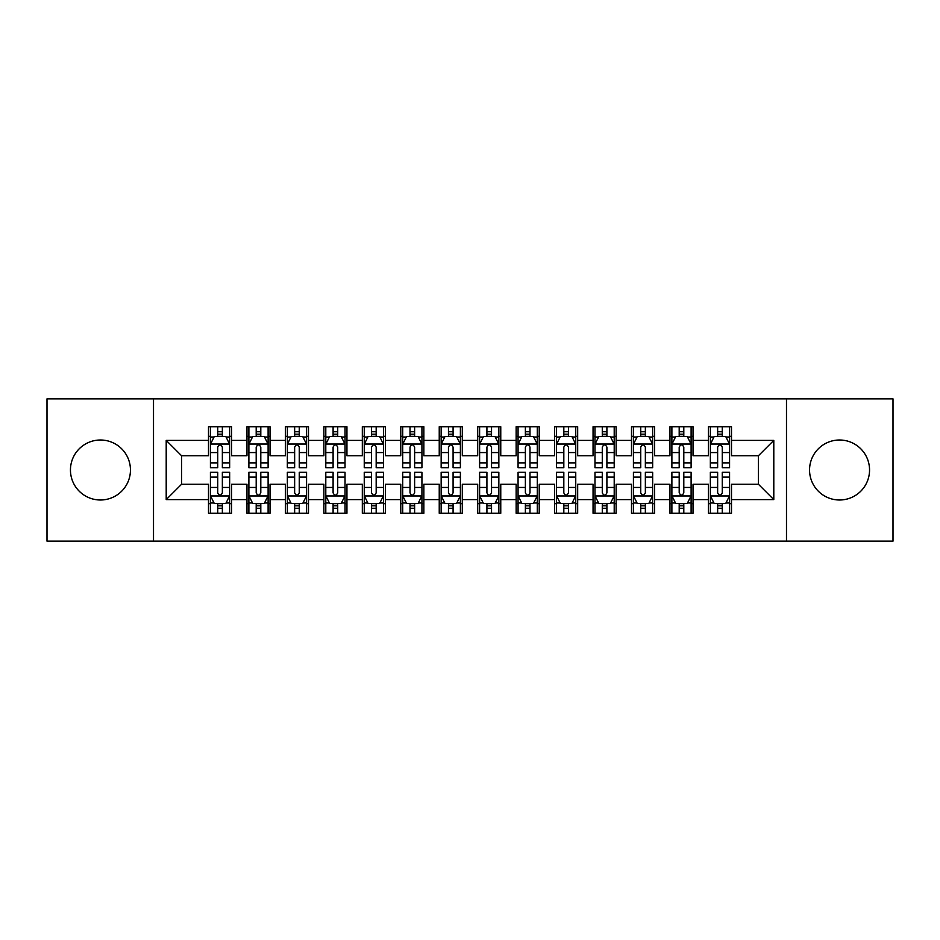 <?xml version="1.0" encoding="UTF-8"?>
<svg xmlns="http://www.w3.org/2000/svg" width="940" height="940" viewBox="0 0 940 940"><rect width="100%" height="100%" fill="white"/><g stroke="black" fill="none" stroke-linecap="round" stroke-linejoin="round"><path stroke-width="1.41" d="M839.549 440.002A29.998 29.998 0 0 0 809.552 470A29.998 29.998 0 0 0 839.549 499.998A29.998 29.998 0 0 0 869.547 470A29.998 29.998 0 0 0 839.549 440.002M100.451 440.002A29.998 29.998 0 0 0 70.453 470A29.998 29.998 0 0 0 100.451 499.998A29.998 29.998 0 0 0 130.448 470A29.998 29.998 0 0 0 100.451 440.002M786.486 541.146L893 541.146L893 398.854L786.486 398.854L786.486 541.146L153.514 541.146L153.514 398.854L47 398.854L47 541.146L153.514 541.146M786.486 398.854L153.514 398.854M166.204 499.61L166.204 440.39L208.504 440.39L208.504 455.771L181.596 455.771L181.596 484.229L166.204 499.61L208.504 499.61L208.504 513.264L231.581 513.264L231.581 499.61L246.962 499.61L246.962 513.264L270.038 513.264L270.038 499.61L285.419 499.61L285.419 513.264L308.496 513.264L308.496 499.61L323.877 499.61L323.877 513.264L346.942 513.264L346.942 499.61L362.323 499.61L362.323 513.264L385.4 513.264L385.4 499.61L400.781 499.61L400.781 513.264L423.858 513.264L423.858 499.61L439.238 499.61L439.238 513.264L462.304 513.264L462.304 499.61L477.696 499.61L477.696 513.264L500.762 513.264L500.762 499.61L516.142 499.61L516.142 513.264L539.219 513.264L539.219 499.61L554.6 499.61L554.6 513.264L577.677 513.264L577.677 499.61L593.058 499.61L593.058 513.264L616.123 513.264L616.123 499.61L631.504 499.61L631.504 513.264L654.581 513.264L654.581 499.61L669.962 499.61L669.962 513.264L693.039 513.264L693.039 499.61L708.419 499.61L708.419 513.264L731.496 513.264L731.496 484.229L758.404 484.229L758.404 455.771L731.496 455.771L731.496 440.39L773.796 440.39L773.796 499.61L731.496 499.61M731.496 440.39L731.496 426.737L708.419 426.737L708.419 440.39L693.039 440.39L693.039 426.737L669.962 426.737L669.962 440.39L654.581 440.39L654.581 426.737L631.504 426.737L631.504 440.39L616.123 440.39L616.123 426.737L593.058 426.737L593.058 440.39L577.677 440.39L577.677 426.737L554.6 426.737L554.6 440.39L539.219 440.39L539.219 426.737L516.142 426.737L516.142 440.39L500.762 440.39L500.762 426.737L477.696 426.737L477.696 440.39L462.304 440.39L462.304 426.737L439.238 426.737L439.238 440.39L423.858 440.39L423.858 426.737L400.781 426.737L400.781 440.39L385.4 440.39L385.4 426.737L362.323 426.737L362.323 440.39L346.942 440.39L346.942 426.737L323.877 426.737L323.877 440.39L308.496 440.39L308.496 426.737L285.419 426.737L285.419 440.39L270.038 440.39L270.038 426.737L246.962 426.737L246.962 440.39L231.581 440.39L231.581 426.737L208.504 426.737L208.504 440.39M693.039 499.61L693.039 484.229L708.419 484.229L708.419 499.61M773.796 440.39L758.404 455.771M654.581 499.61L654.581 484.229L669.962 484.229L669.962 499.61M708.419 440.39L708.419 455.771L693.039 455.771L693.039 440.39M616.123 499.61L616.123 484.229L631.504 484.229L631.504 499.61M669.962 440.39L669.962 455.771L654.581 455.771L654.581 440.39M577.677 499.61L577.677 484.229L593.058 484.229L593.058 499.61M631.504 440.39L631.504 455.771L616.123 455.771L616.123 440.39M539.219 499.61L539.219 484.229L554.6 484.229L554.6 499.61M593.058 440.39L593.058 455.771L577.677 455.771L577.677 440.39M500.762 499.61L500.762 484.229L516.142 484.229L516.142 499.61M554.6 440.39L554.6 455.771L539.219 455.771L539.219 440.39M462.304 499.61L462.304 484.229L477.696 484.229L477.696 499.61M516.142 440.39L516.142 455.771L500.762 455.771L500.762 440.39M423.858 499.61L423.858 484.229L439.238 484.229L439.238 499.61M477.696 440.39L477.696 455.771L462.304 455.771L462.304 440.39M385.4 499.61L385.4 484.229L400.781 484.229L400.781 499.61M439.238 440.39L439.238 455.771L423.858 455.771L423.858 440.39M346.942 499.61L346.942 484.229L362.323 484.229L362.323 499.61M400.781 440.39L400.781 455.771L385.4 455.771L385.4 440.39M308.496 499.61L308.496 484.229L323.877 484.229L323.877 499.61M362.323 440.39L362.323 455.771L346.942 455.771L346.942 440.39M270.038 499.61L270.038 484.229L285.419 484.229L285.419 499.61M323.877 440.39L323.877 455.771L308.496 455.771L308.496 440.39M231.581 499.61L231.581 484.229L246.962 484.229L246.962 499.61M285.419 440.39L285.419 455.771L270.038 455.771L270.038 440.39M181.596 484.229L208.504 484.229L208.504 499.61M246.962 440.39L246.962 455.771L231.581 455.771L231.581 440.39M708.419 436.348L710.346 436.348M729.569 436.348L731.496 436.348M669.962 436.348L671.889 436.348M691.111 436.348L693.039 436.348M631.504 436.348L633.431 436.348M652.654 436.348L654.581 436.348M593.058 436.348L594.973 436.348M614.208 436.348L616.123 436.348M554.6 436.348L556.527 436.348M575.75 436.348L577.677 436.348M516.142 436.348L518.069 436.348M537.292 436.348L539.219 436.348M477.696 436.348L479.612 436.348M498.846 436.348L500.762 436.348M439.238 436.348L441.154 436.348M460.389 436.348L462.304 436.348M400.781 436.348L402.708 436.348M421.931 436.348L423.858 436.348M362.323 436.348L364.25 436.348M383.473 436.348L385.4 436.348M323.877 436.348L325.792 436.348M345.027 436.348L346.942 436.348M285.419 436.348L287.346 436.348M306.569 436.348L308.496 436.348M246.962 436.348L248.888 436.348M268.112 436.348L270.038 436.348M208.504 436.348L210.431 436.348M229.654 436.348L231.581 436.348M208.504 503.652L210.431 503.652M229.654 503.652L231.581 503.652M246.962 503.652L248.888 503.652M268.112 503.652L270.038 503.652M285.419 503.652L287.346 503.652M306.569 503.652L308.496 503.652M323.877 503.652L325.792 503.652M345.027 503.652L346.942 503.652M362.323 503.652L364.25 503.652M383.473 503.652L385.4 503.652M400.781 503.652L402.708 503.652M421.931 503.652L423.858 503.652M439.238 503.652L441.154 503.652M460.389 503.652L462.304 503.652M477.696 503.652L479.612 503.652M498.846 503.652L500.762 503.652M516.142 503.652L518.069 503.652M537.292 503.652L539.219 503.652M554.6 503.652L556.527 503.652M575.75 503.652L577.677 503.652M593.058 503.652L594.973 503.652M614.208 503.652L616.123 503.652M631.504 503.652L633.431 503.652M652.654 503.652L654.581 503.652M669.962 503.652L671.889 503.652M691.111 503.652L693.039 503.652M708.419 503.652L710.346 503.652M729.569 503.652L731.496 503.652M166.204 440.39L181.596 455.771M758.404 484.229L773.796 499.61M222.357 431.742L217.739 431.742M229.654 462.868L222.357 462.868L222.357 467.697L229.654 467.697L229.654 444.232L225.812 436.548L214.273 436.548L210.431 444.232L210.431 467.697L217.739 467.697L217.739 462.868L210.431 462.868M210.431 444.232L210.431 426.737M229.654 444.232L229.654 426.737M217.739 436.548L217.739 426.737M222.357 426.737L222.357 436.548M222.357 462.868L222.357 447.123C220.818 444.162 219.279 444.162 217.739 447.123L217.739 462.868M222.357 436.348L217.739 436.348M217.739 508.258L222.357 508.258M210.431 477.132L217.739 477.132L217.739 472.303L210.431 472.303L210.431 495.768L214.273 503.452L225.812 503.452L229.654 495.768L229.654 472.303L222.357 472.303L222.357 477.132L229.654 477.132M229.654 495.768L229.654 513.264M210.431 495.768L210.431 513.264M222.357 503.452L222.357 513.264M217.739 513.264L217.739 503.452M217.739 477.132L217.739 492.877C219.279 495.838 220.818 495.838 222.357 492.877L222.357 477.132M217.739 503.652L222.357 503.652M260.803 431.742L256.197 431.742M268.112 462.868L260.803 462.868L260.803 467.697L268.112 467.697L268.112 444.232L264.269 436.548L252.731 436.548L248.888 444.232L248.888 467.697L256.197 467.697L256.197 462.868L248.888 462.868M248.888 444.232L248.888 426.737M268.112 444.232L268.112 426.737M256.197 436.548L256.197 426.737M260.803 426.737L260.803 436.548M260.803 462.868L260.803 447.123C259.276 444.162 257.736 444.162 256.197 447.123L256.197 462.868M260.803 436.348L256.197 436.348M299.261 431.742L294.643 431.742M306.569 462.868L299.261 462.868L299.261 467.697L306.569 467.697L306.569 444.232L302.727 436.548L291.188 436.548L287.346 444.232L287.346 467.697L294.643 467.697L294.643 462.868L287.346 462.868M287.346 444.232L287.346 426.737M306.569 444.232L306.569 426.737M294.643 436.548L294.643 426.737M299.261 426.737L299.261 436.548M299.261 462.868L299.261 447.123C297.721 444.162 296.182 444.162 294.643 447.123L294.643 462.868M299.261 436.348L294.643 436.348M256.197 508.258L260.803 508.258M248.888 477.132L256.197 477.132L256.197 472.303L248.888 472.303L248.888 495.768L252.731 503.452L264.269 503.452L268.112 495.768L268.112 472.303L260.803 472.303L260.803 477.132L268.112 477.132M268.112 495.768L268.112 513.264M248.888 495.768L248.888 513.264M260.803 503.452L260.803 513.264M256.197 513.264L256.197 503.452M256.197 477.132L256.197 492.877C257.725 495.838 259.264 495.838 260.803 492.877L260.803 477.132M256.197 503.652L260.803 503.652M294.643 508.258L299.261 508.258M287.346 477.132L294.643 477.132L294.643 472.303L287.346 472.303L287.346 495.768L291.188 503.452L302.727 503.452L306.569 495.768L306.569 472.303L299.261 472.303L299.261 477.132L306.569 477.132M306.569 495.768L306.569 513.264M287.346 495.768L287.346 513.264M299.261 503.452L299.261 513.264M294.643 513.264L294.643 503.452M294.643 477.132L294.643 492.877C296.182 495.838 297.721 495.838 299.261 492.877L299.261 477.132M294.643 503.652L299.261 503.652M337.719 431.742L333.101 431.742M345.027 462.868L337.719 462.868L337.719 467.697L345.027 467.697L345.027 444.232L341.173 436.548L329.646 436.548L325.792 444.232L325.792 467.697L333.101 467.697L333.101 462.868L325.792 462.868M325.792 444.232L325.792 426.737M345.027 444.232L345.027 426.737M333.101 436.548L333.101 426.737M337.719 426.737L337.719 436.548M337.719 462.868L337.719 447.123C336.179 444.162 334.64 444.162 333.101 447.123L333.101 462.868M337.719 436.348L333.101 436.348M376.176 431.742L371.559 431.742M383.473 462.868L376.176 462.868L376.176 467.697L383.473 467.697L383.473 444.232L379.631 436.548L368.092 436.548L364.25 444.232L364.25 467.697L371.559 467.697L371.559 462.868L364.25 462.868M364.25 444.232L364.25 426.737M383.473 444.232L383.473 426.737M371.559 436.548L371.559 426.737M376.176 426.737L376.176 436.548M376.176 462.868L376.176 447.123C374.637 444.162 373.098 444.162 371.559 447.123L371.559 462.868M376.176 436.348L371.559 436.348M333.101 508.258L337.719 508.258M325.792 477.132L333.101 477.132L333.101 472.303L325.792 472.303L325.792 495.768L329.646 503.452L341.173 503.452L345.027 495.768L345.027 472.303L337.719 472.303L337.719 477.132L345.027 477.132M345.027 495.768L345.027 513.264M325.792 495.768L325.792 513.264M337.719 503.452L337.719 513.264M333.101 513.264L333.101 503.452M333.101 477.132L333.101 492.877C334.64 495.838 336.179 495.838 337.719 492.877L337.719 477.132M333.101 503.652L337.719 503.652M371.559 508.258L376.176 508.258M364.25 477.132L371.559 477.132L371.559 472.303L364.25 472.303L364.25 495.768L368.092 503.452L379.631 503.452L383.473 495.768L383.473 472.303L376.176 472.303L376.176 477.132L383.473 477.132M383.473 495.768L383.473 513.264M364.25 495.768L364.25 513.264M376.176 503.452L376.176 513.264M371.559 513.264L371.559 503.452M371.559 477.132L371.559 492.877C373.098 495.838 374.625 495.838 376.176 492.877L376.176 477.132M371.559 503.652L376.176 503.652M414.622 431.742L410.016 431.742M421.931 462.868L414.622 462.868L414.622 467.697L421.931 467.697L421.931 444.232L418.089 436.548L406.55 436.548L402.708 444.232L402.708 467.697L410.016 467.697L410.016 462.868L402.708 462.868M402.708 444.232L402.708 426.737M421.931 444.232L421.931 426.737M410.016 436.548L410.016 426.737M414.622 426.737L414.622 436.548M414.622 462.868L414.622 447.123C413.095 444.162 411.555 444.162 410.016 447.123L410.016 462.868M414.622 436.348L410.016 436.348M410.016 508.258L414.622 508.258M402.708 477.132L410.016 477.132L410.016 472.303L402.708 472.303L402.708 495.768L406.55 503.452L418.089 503.452L421.931 495.768L421.931 472.303L414.622 472.303L414.622 477.132L421.931 477.132M421.931 495.768L421.931 513.264M402.708 495.768L402.708 513.264M414.622 503.452L414.622 513.264M410.016 513.264L410.016 503.452M410.016 477.132L410.016 492.877C411.544 495.838 413.083 495.838 414.622 492.877L414.622 477.132M410.016 503.652L414.622 503.652M453.08 431.742L448.462 431.742M460.389 462.868L453.08 462.868L453.08 467.697L460.389 467.697L460.389 444.232L456.546 436.548L445.008 436.548L441.154 444.232L441.154 467.697L448.462 467.697L448.462 462.868L441.154 462.868M441.154 444.232L441.154 426.737M460.389 444.232L460.389 426.737M448.462 436.548L448.462 426.737M453.08 426.737L453.08 436.548M453.08 462.868L453.08 447.123C451.541 444.162 450.002 444.162 448.462 447.123L448.462 462.868M453.08 436.348L448.462 436.348M448.462 508.258L453.08 508.258M441.154 477.132L448.462 477.132L448.462 472.303L441.154 472.303L441.154 495.768L445.008 503.452L456.546 503.452L460.389 495.768L460.389 472.303L453.08 472.303L453.08 477.132L460.389 477.132M460.389 495.768L460.389 513.264M441.154 495.768L441.154 513.264M453.08 503.452L453.08 513.264M448.462 513.264L448.462 503.452M448.462 477.132L448.462 492.877C450.002 495.838 451.541 495.838 453.08 492.877L453.08 477.132M448.462 503.652L453.08 503.652M491.538 431.742L486.92 431.742M498.846 462.868L491.538 462.868L491.538 467.697L498.846 467.697L498.846 444.232L494.992 436.548L483.454 436.548L479.612 444.232L479.612 467.697L486.92 467.697L486.92 462.868L479.612 462.868M479.612 444.232L479.612 426.737M498.846 444.232L498.846 426.737M486.92 436.548L486.92 426.737M491.538 426.737L491.538 436.548M491.538 462.868L491.538 447.123C489.998 444.162 488.459 444.162 486.92 447.123L486.92 462.868M491.538 436.348L486.92 436.348M486.92 508.258L491.538 508.258M479.612 477.132L486.92 477.132L486.92 472.303L479.612 472.303L479.612 495.768L483.454 503.452L494.992 503.452L498.846 495.768L498.846 472.303L491.538 472.303L491.538 477.132L498.846 477.132M498.846 495.768L498.846 513.264M479.612 495.768L479.612 513.264M491.538 503.452L491.538 513.264M486.92 513.264L486.92 503.452M486.92 477.132L486.92 492.877C488.459 495.838 489.998 495.838 491.538 492.877L491.538 477.132M486.92 503.652L491.538 503.652M529.984 431.742L525.378 431.742M537.292 462.868L529.984 462.868L529.984 467.697L537.292 467.697L537.292 444.232L533.45 436.548L521.912 436.548L518.069 444.232L518.069 467.697L525.378 467.697L525.378 462.868L518.069 462.868M518.069 444.232L518.069 426.737M537.292 444.232L537.292 426.737M525.378 436.548L525.378 426.737M529.984 426.737L529.984 436.548M529.984 462.868L529.984 447.123C528.456 444.162 526.917 444.162 525.378 447.123L525.378 462.868M529.984 436.348L525.378 436.348M525.378 508.258L529.984 508.258M518.069 477.132L525.378 477.132L525.378 472.303L518.069 472.303L518.069 495.768L521.912 503.452L533.45 503.452L537.292 495.768L537.292 472.303L529.984 472.303L529.984 477.132L537.292 477.132M537.292 495.768L537.292 513.264M518.069 495.768L518.069 513.264M529.984 503.452L529.984 513.264M525.378 513.264L525.378 503.452M525.378 477.132L525.378 492.877C526.905 495.838 528.445 495.838 529.984 492.877L529.984 477.132M525.378 503.652L529.984 503.652M568.442 431.742L563.824 431.742M575.75 462.868L568.442 462.868L568.442 467.697L575.75 467.697L575.75 444.232L571.908 436.548L560.369 436.548L556.527 444.232L556.527 467.697L563.824 467.697L563.824 462.868L556.527 462.868M556.527 444.232L556.527 426.737M575.75 444.232L575.75 426.737M563.824 436.548L563.824 426.737M568.442 426.737L568.442 436.548M568.442 462.868L568.442 447.123C566.902 444.162 565.375 444.162 563.824 447.123L563.824 462.868M568.442 436.348L563.824 436.348M563.824 508.258L568.442 508.258M556.527 477.132L563.824 477.132L563.824 472.303L556.527 472.303L556.527 495.768L560.369 503.452L571.908 503.452L575.75 495.768L575.75 472.303L568.442 472.303L568.442 477.132L575.75 477.132M575.75 495.768L575.75 513.264M556.527 495.768L556.527 513.264M568.442 503.452L568.442 513.264M563.824 513.264L563.824 503.452M563.824 477.132L563.824 492.877C565.363 495.838 566.902 495.838 568.442 492.877L568.442 477.132M563.824 503.652L568.442 503.652M606.899 431.742L602.282 431.742M614.208 462.868L606.899 462.868L606.899 467.697L614.208 467.697L614.208 444.232L610.354 436.548L598.827 436.548L594.973 444.232L594.973 467.697L602.282 467.697L602.282 462.868L594.973 462.868M594.973 444.232L594.973 426.737M614.208 444.232L614.208 426.737M602.282 436.548L602.282 426.737M606.899 426.737L606.899 436.548M606.899 462.868L606.899 447.123C605.36 444.162 603.821 444.162 602.282 447.123L602.282 462.868M606.899 436.348L602.282 436.348M602.282 508.258L606.899 508.258M594.973 477.132L602.282 477.132L602.282 472.303L594.973 472.303L594.973 495.768L598.827 503.452L610.354 503.452L614.208 495.768L614.208 472.303L606.899 472.303L606.899 477.132L614.208 477.132M614.208 495.768L614.208 513.264M594.973 495.768L594.973 513.264M606.899 503.452L606.899 513.264M602.282 513.264L602.282 503.452M602.282 477.132L602.282 492.877C603.821 495.838 605.36 495.838 606.899 492.877L606.899 477.132M602.282 503.652L606.899 503.652M645.357 431.742L640.739 431.742M652.654 462.868L645.357 462.868L645.357 467.697L652.654 467.697L652.654 444.232L648.811 436.548L637.273 436.548L633.431 444.232L633.431 467.697L640.739 467.697L640.739 462.868L633.431 462.868M633.431 444.232L633.431 426.737M652.654 444.232L652.654 426.737M640.739 436.548L640.739 426.737M645.357 426.737L645.357 436.548M645.357 462.868L645.357 447.123C643.818 444.162 642.279 444.162 640.739 447.123L640.739 462.868M645.357 436.348L640.739 436.348M640.739 508.258L645.357 508.258M633.431 477.132L640.739 477.132L640.739 472.303L633.431 472.303L633.431 495.768L637.273 503.452L648.811 503.452L652.654 495.768L652.654 472.303L645.357 472.303L645.357 477.132L652.654 477.132M652.654 495.768L652.654 513.264M633.431 495.768L633.431 513.264M645.357 503.452L645.357 513.264M640.739 513.264L640.739 503.452M640.739 477.132L640.739 492.877C642.279 495.838 643.818 495.838 645.357 492.877L645.357 477.132M640.739 503.652L645.357 503.652M683.803 431.742L679.197 431.742M691.111 462.868L683.803 462.868L683.803 467.697L691.111 467.697L691.111 444.232L687.269 436.548L675.731 436.548L671.889 444.232L671.889 467.697L679.197 467.697L679.197 462.868L671.889 462.868M671.889 444.232L671.889 426.737M691.111 444.232L691.111 426.737M679.197 436.548L679.197 426.737M683.803 426.737L683.803 436.548M683.803 462.868L683.803 447.123C682.275 444.162 680.736 444.162 679.197 447.123L679.197 462.868M683.803 436.348L679.197 436.348M679.197 508.258L683.803 508.258M671.889 477.132L679.197 477.132L679.197 472.303L671.889 472.303L671.889 495.768L675.731 503.452L687.269 503.452L691.111 495.768L691.111 472.303L683.803 472.303L683.803 477.132L691.111 477.132M691.111 495.768L691.111 513.264M671.889 495.768L671.889 513.264M683.803 503.452L683.803 513.264M679.197 513.264L679.197 503.452M679.197 477.132L679.197 492.877C680.725 495.838 682.264 495.838 683.803 492.877L683.803 477.132M679.197 503.652L683.803 503.652M722.261 431.742L717.643 431.742M729.569 462.868L722.261 462.868L722.261 467.697L729.569 467.697L729.569 444.232L725.727 436.548L714.189 436.548L710.346 444.232L710.346 467.697L717.643 467.697L717.643 462.868L710.346 462.868M710.346 444.232L710.346 426.737M729.569 444.232L729.569 426.737M717.643 436.548L717.643 426.737M722.261 426.737L722.261 436.548M722.261 462.868L722.261 447.123C720.721 444.162 719.182 444.162 717.643 447.123L717.643 462.868M722.261 436.348L717.643 436.348M717.643 508.258L722.261 508.258M710.346 477.132L717.643 477.132L717.643 472.303L710.346 472.303L710.346 495.768L714.189 503.452L725.727 503.452L729.569 495.768L729.569 472.303L722.261 472.303L722.261 477.132L729.569 477.132M729.569 495.768L729.569 513.264M710.346 495.768L710.346 513.264M722.261 503.452L722.261 513.264M717.643 513.264L717.643 503.452M717.643 477.132L717.643 492.877C719.182 495.838 720.721 495.838 722.261 492.877L722.261 477.132M717.643 503.652L722.261 503.652M229.56 444.044L210.525 444.044M210.431 437.006L214.05 437.006M226.047 437.006L229.654 437.006M217.739 452.563L210.431 452.563M229.654 452.563L222.357 452.563M222.357 434.186L217.739 434.186M210.525 495.956L229.56 495.956M229.654 502.994L226.047 502.994M214.05 502.994L210.431 502.994M222.357 487.437L229.654 487.437M210.431 487.437L217.739 487.437M217.739 505.814L222.357 505.814M268.017 444.044L248.983 444.044M248.888 437.006L252.496 437.006M264.504 437.006L268.112 437.006M256.197 452.563L248.888 452.563M268.112 452.563L260.803 452.563M260.803 434.186L256.197 434.186M306.475 444.044L287.44 444.044M287.346 437.006L290.954 437.006M302.95 437.006L306.569 437.006M294.643 452.563L287.346 452.563M306.569 452.563L299.261 452.563M299.261 434.186L294.643 434.186M248.983 495.956L268.017 495.956M268.112 502.994L264.504 502.994M252.496 502.994L248.888 502.994M260.803 487.437L268.112 487.437M248.888 487.437L256.197 487.437M256.197 505.814L260.803 505.814M287.44 495.956L306.475 495.956M306.569 502.994L302.95 502.994M290.954 502.994L287.346 502.994M299.261 487.437L306.569 487.437M287.346 487.437L294.643 487.437M294.643 505.814L299.261 505.814M344.921 444.044L325.886 444.044M325.792 437.006L329.411 437.006M341.408 437.006L345.027 437.006M333.101 452.563L325.792 452.563M345.027 452.563L337.719 452.563M337.719 434.186L333.101 434.186M383.379 444.044L364.344 444.044M364.25 437.006L367.869 437.006M379.866 437.006L383.473 437.006M371.559 452.563L364.25 452.563M383.473 452.563L376.176 452.563M376.176 434.186L371.559 434.186M325.886 495.956L344.921 495.956M345.027 502.994L341.408 502.994M329.411 502.994L325.792 502.994M337.719 487.437L345.027 487.437M325.792 487.437L333.101 487.437M333.101 505.814L337.719 505.814M364.344 495.956L383.379 495.956M383.473 502.994L379.866 502.994M367.869 502.994L364.25 502.994M376.176 487.437L383.473 487.437M364.25 487.437L371.559 487.437M371.559 505.814L376.176 505.814M421.837 444.044L402.802 444.044M402.708 437.006L406.315 437.006M418.312 437.006L421.931 437.006M410.016 452.563L402.708 452.563M421.931 452.563L414.622 452.563M414.622 434.186L410.016 434.186M402.802 495.956L421.837 495.956M421.931 502.994L418.312 502.994M406.315 502.994L402.708 502.994M414.622 487.437L421.931 487.437M402.708 487.437L410.016 487.437M410.016 505.814L414.622 505.814M460.295 444.044L441.26 444.044M441.154 437.006L444.773 437.006M456.77 437.006L460.389 437.006M448.462 452.563L441.154 452.563M460.389 452.563L453.08 452.563M453.08 434.186L448.462 434.186M441.26 495.956L460.295 495.956M460.389 502.994L456.77 502.994M444.773 502.994L441.154 502.994M453.08 487.437L460.389 487.437M441.154 487.437L448.462 487.437M448.462 505.814L453.08 505.814M498.74 444.044L479.706 444.044M479.612 437.006L483.231 437.006M495.227 437.006L498.846 437.006M486.92 452.563L479.612 452.563M498.846 452.563L491.538 452.563M491.538 434.186L486.92 434.186M479.706 495.956L498.74 495.956M498.846 502.994L495.227 502.994M483.231 502.994L479.612 502.994M491.538 487.437L498.846 487.437M479.612 487.437L486.92 487.437M486.92 505.814L491.538 505.814M537.198 444.044L518.163 444.044M518.069 437.006L521.688 437.006M533.685 437.006L537.292 437.006M525.378 452.563L518.069 452.563M537.292 452.563L529.984 452.563M529.984 434.186L525.378 434.186M518.163 495.956L537.198 495.956M537.292 502.994L533.685 502.994M521.688 502.994L518.069 502.994M529.984 487.437L537.292 487.437M518.069 487.437L525.378 487.437M525.378 505.814L529.984 505.814M575.656 444.044L556.621 444.044M556.527 437.006L560.134 437.006M572.131 437.006L575.75 437.006M563.824 452.563L556.527 452.563M575.75 452.563L568.442 452.563M568.442 434.186L563.824 434.186M556.621 495.956L575.656 495.956M575.75 502.994L572.131 502.994M560.134 502.994L556.527 502.994M568.442 487.437L575.75 487.437M556.527 487.437L563.824 487.437M563.824 505.814L568.442 505.814M614.114 444.044L595.079 444.044M594.973 437.006L598.592 437.006M610.589 437.006L614.208 437.006M602.282 452.563L594.973 452.563M614.208 452.563L606.899 452.563M606.899 434.186L602.282 434.186M595.079 495.956L614.114 495.956M614.208 502.994L610.589 502.994M598.592 502.994L594.973 502.994M606.899 487.437L614.208 487.437M594.973 487.437L602.282 487.437M602.282 505.814L606.899 505.814M652.56 444.044L633.525 444.044M633.431 437.006L637.05 437.006M649.047 437.006L652.654 437.006M640.739 452.563L633.431 452.563M652.654 452.563L645.357 452.563M645.357 434.186L640.739 434.186M633.525 495.956L652.56 495.956M652.654 502.994L649.047 502.994M637.05 502.994L633.431 502.994M645.357 487.437L652.654 487.437M633.431 487.437L640.739 487.437M640.739 505.814L645.357 505.814M691.018 444.044L671.982 444.044M671.889 437.006L675.496 437.006M687.504 437.006L691.111 437.006M679.197 452.563L671.889 452.563M691.111 452.563L683.803 452.563M683.803 434.186L679.197 434.186M671.982 495.956L691.018 495.956M691.111 502.994L687.504 502.994M675.496 502.994L671.889 502.994M683.803 487.437L691.111 487.437M671.889 487.437L679.197 487.437M679.197 505.814L683.803 505.814M729.475 444.044L710.44 444.044M710.346 437.006L713.954 437.006M725.95 437.006L729.569 437.006M717.643 452.563L710.346 452.563M729.569 452.563L722.261 452.563M722.261 434.186L717.643 434.186M710.44 495.956L729.475 495.956M729.569 502.994L725.95 502.994M713.954 502.994L710.346 502.994M722.261 487.437L729.569 487.437M710.346 487.437L717.643 487.437M717.643 505.814L722.261 505.814"/></g></svg>
